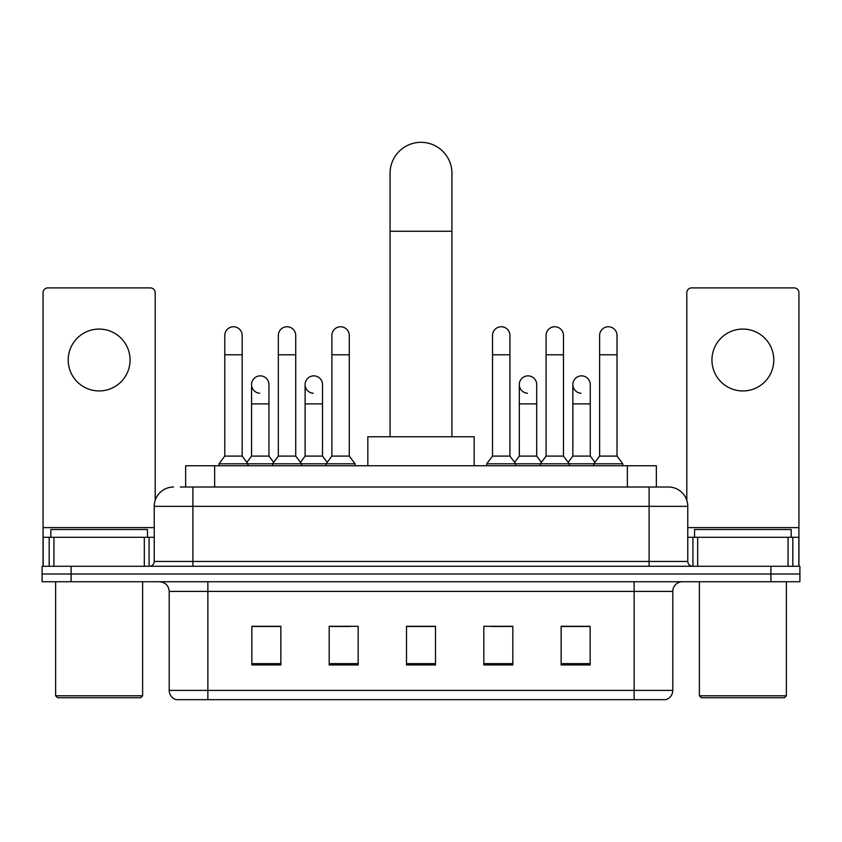 <?xml version="1.0" encoding="UTF-8"?>
<svg xmlns="http://www.w3.org/2000/svg" width="842" height="842" viewBox="0 0 842 842"><rect width="100%" height="100%" fill="white"/><g stroke="black" fill="none" stroke-linecap="round" stroke-linejoin="round"><path stroke-width="1.26" d="M185.65 487.013L185.65 465.752L656.35 465.752L656.35 487.013M180.767 487.013L661.675 487.013M180.325 487.013L192.892 487.013L192.892 506.347L154.223 506.347L154.223 561.446A4.831 4.831 0 0 1 149.392 566.277M173.557 487.013A19.334 19.334 0 0 0 154.223 506.347M668.443 487.013A19.334 19.334 0 0 1 687.777 506.347L649.108 506.347L649.108 487.013L668.148 487.013M687.777 506.347L687.777 561.446C688.061 564.382 689.672 565.992 692.608 566.277M71.096 566.277L42.1 566.277L42.1 574.012L71.096 574.012L42.1 574.012L42.1 581.738L71.096 581.738L71.096 574.012L770.904 574.012L71.096 574.012L71.096 566.277L770.904 566.277L770.904 574.012L799.9 574.012L770.904 574.012L770.904 581.738L71.096 581.738M770.904 581.738L799.9 581.738L799.9 566.277L770.904 566.277M672.79 690.387C672.526 695.018 670.211 698.113 665.833 699.67L634.131 699.67L634.131 690.387L672.79 690.387L672.79 591.41A9.662 9.662 0 0 1 682.462 581.738M634.131 699.67L176.167 699.67A9.662 9.662 0 0 1 169.21 690.387L169.21 591.41C168.632 585.537 165.411 582.317 159.538 581.738M590.147 664.959L590.147 626.301L561.151 626.301L561.151 664.959L590.147 664.959M512.82 664.959L512.82 626.301L483.824 626.301L483.824 664.959L512.82 664.959M280.849 664.959L280.849 626.301L251.853 626.301L251.853 664.959L280.849 664.959M358.176 664.959L358.176 626.301L329.18 626.301L329.18 664.959L358.176 664.959M435.503 664.959L435.503 626.301L406.497 626.301L406.497 664.959L435.503 664.959M169.21 690.387L207.869 690.387L207.869 699.67L194.797 699.67M616.744 699.67L225.256 699.67M571.886 626.501L564.445 626.501M330.917 626.501L350.251 626.501M277.365 626.501L269.924 626.501M491.56 626.501L510.894 626.501M435.503 626.501L406.497 626.501M280.849 626.501L251.853 626.501M590.147 626.501L561.151 626.501M99.124 329.075A30.933 30.933 0 0 0 68.202 360.008A30.933 30.933 0 0 0 99.124 390.941A30.933 30.933 0 0 0 130.057 360.008A30.933 30.933 0 0 0 99.124 329.075M144.319 566.277L144.319 537.28L53.941 537.28L53.941 566.277M155.191 500.316L155.191 292.732A4.831 4.831 0 0 0 150.36 287.901L47.899 287.901A4.831 4.831 0 0 0 43.068 292.732L43.068 537.28L53.941 537.28M144.319 537.28L154.223 537.28M43.068 566.277L43.068 537.28M140.688 697.734L57.561 697.734L55.635 695.797L142.624 695.797L140.688 697.734M55.635 581.738L55.635 695.797M142.624 581.738L142.624 695.797M147.455 537.28L147.455 529.544L50.804 529.544L50.804 537.28M390.067 436.756L390.067 173.263A30.933 30.933 0 0 1 421 142.33A30.933 30.933 0 0 1 451.933 173.263A30.933 30.933 0 0 0 421 142.33M451.933 436.756L451.933 173.263M474.162 465.752L474.162 436.756L367.838 436.756L367.838 465.752M224.782 354.787L242.18 354.787L242.18 456.09L224.782 456.09L224.782 335.453A8.704 8.704 0 0 1 234.034 326.78A8.704 8.704 0 0 1 242.18 335.453A8.704 8.704 0 0 0 234.034 326.78M224.782 456.09L218.983 463.816L218.983 465.752M242.18 456.09L247.98 463.816L218.983 463.816M278.334 456.09L278.334 354.787L295.731 354.787L295.731 456.09L278.334 456.09L272.534 463.816L247.98 463.816L247.98 465.752M278.334 354.787L278.334 335.453A8.704 8.704 0 0 1 287.575 326.78A8.704 8.704 0 0 1 295.731 335.453A8.704 8.704 0 0 0 287.575 326.78M295.731 456.09L301.531 463.816L272.534 463.816L272.534 465.752M331.885 456.09L331.885 354.787L349.283 354.787L349.283 456.09L331.885 456.09L326.086 463.816L301.531 463.816L301.531 465.752M331.885 354.787L331.885 335.453A8.704 8.704 0 0 1 341.126 326.78A8.704 8.704 0 0 1 349.283 335.453A8.704 8.704 0 0 0 341.126 326.78M349.283 456.09L355.082 463.816L326.086 463.816L326.086 465.752M355.082 463.816L355.082 465.752M492.528 354.787L509.926 354.787L509.926 456.09L492.528 456.09L492.528 335.453A8.704 8.704 0 0 1 501.769 326.78A8.704 8.704 0 0 1 509.926 335.453A8.704 8.704 0 0 0 501.769 326.78M492.528 456.09L486.729 463.816L486.729 465.752M509.926 456.09L515.725 463.816L486.729 463.816M546.079 456.09L546.079 354.787L563.477 354.787L563.477 456.09L546.079 456.09L540.28 463.816L515.725 463.816L515.725 465.752M546.079 354.787L546.079 335.453A8.704 8.704 0 0 1 555.32 326.78A8.704 8.704 0 0 1 563.477 335.453A8.704 8.704 0 0 0 555.32 326.78M563.477 456.09L569.276 463.816L540.28 463.816L540.28 465.752M599.62 456.09L599.62 354.787L617.018 354.787L617.018 456.09L599.62 456.09L593.821 463.816L569.276 463.816L569.276 465.752M599.62 354.787L599.62 335.453A8.704 8.704 0 0 1 608.871 326.78A8.704 8.704 0 0 1 617.018 335.453A8.704 8.704 0 0 0 608.871 326.78M617.018 456.09L622.827 463.816L593.821 463.816L593.821 465.752M622.827 463.816L622.827 465.752M259.715 393.246A8.704 8.704 0 0 1 251.558 384.562A8.704 8.704 0 0 1 260.799 375.879A8.704 8.704 0 0 1 268.956 384.562L268.956 403.886L251.558 403.886L251.558 384.562M268.956 403.886L268.956 456.09L251.558 456.09L251.558 403.886M251.558 456.09L246.874 462.342M268.956 456.09L273.639 462.342M313.256 393.246A8.704 8.704 0 0 1 305.109 384.562A8.704 8.704 0 0 1 314.35 375.879A8.704 8.704 0 0 1 322.507 384.562L322.507 403.886L305.109 403.886L305.109 384.562M322.507 403.886L322.507 456.09L305.109 456.09L305.109 403.886M305.109 456.09L300.415 462.342M322.507 456.09L327.191 462.342M527.45 393.246A8.704 8.704 0 0 1 519.303 384.562A8.704 8.704 0 0 1 528.544 375.879A8.704 8.704 0 0 1 536.701 384.562L536.701 403.886L519.303 403.886L519.303 384.562M536.701 403.886L536.701 456.09L519.303 456.09L519.303 403.886M519.303 456.09L514.609 462.342M536.701 456.09L541.385 462.342M581.001 393.246A8.704 8.704 0 0 1 572.855 384.562A8.704 8.704 0 0 1 582.096 375.879A8.704 8.704 0 0 1 590.253 384.562L590.253 403.886L572.855 403.886L572.855 384.562M590.253 403.886L590.253 456.09L572.855 456.09L572.855 403.886M572.855 456.09L568.161 462.342M590.253 456.09L594.936 462.342M742.876 329.075A30.933 30.933 0 0 0 711.943 360.008A30.933 30.933 0 0 0 742.876 390.941A30.933 30.933 0 0 0 773.798 360.008A30.933 30.933 0 0 0 742.876 329.075M788.059 566.277L788.059 537.28L697.681 537.28L697.681 566.277M798.932 566.277L798.932 537.28L798.932 566.277M788.059 537.28L798.932 537.28L798.932 292.732A4.831 4.831 0 0 0 794.101 287.901L691.64 287.901A4.831 4.831 0 0 0 686.809 292.732L686.809 500.316M687.777 537.28L697.681 537.28M784.439 697.734L701.312 697.734L699.376 695.797L786.365 695.797L784.439 697.734M699.376 581.738L699.376 695.797M786.365 581.738L786.365 695.797M791.196 537.28L791.196 529.544L694.545 529.544L694.545 537.28M214.647 487.013L214.647 465.752M627.353 487.013L627.353 465.752M192.892 566.277L192.892 561.446L687.777 561.446M154.223 561.446L192.892 561.446L192.892 506.347L649.108 506.347L649.108 566.277M634.131 581.738L634.131 591.41L169.21 591.41M672.79 591.41L634.131 591.41L634.131 690.387L207.869 690.387L207.869 581.738M435.503 663.622L406.497 663.622M358.176 663.622L329.18 663.622M280.849 663.622L251.853 663.622M512.82 663.622L483.824 663.622M590.147 663.622L561.151 663.622M154.223 527.618L43.068 527.618M149.076 537.28L149.076 566.277M43.142 537.28L43.142 566.277M49.183 566.277L49.183 537.28M390.067 231.255L451.933 231.255M798.932 527.618L687.777 527.618M798.858 566.277L798.858 537.28M792.817 537.28L792.817 566.277M692.924 566.277L692.924 537.28M242.18 354.787L242.18 335.453M295.731 354.787L295.731 335.453M349.283 354.787L349.283 335.453M509.926 354.787L509.926 335.453M563.477 354.787L563.477 335.453M617.018 354.787L617.018 335.453"/></g></svg>
